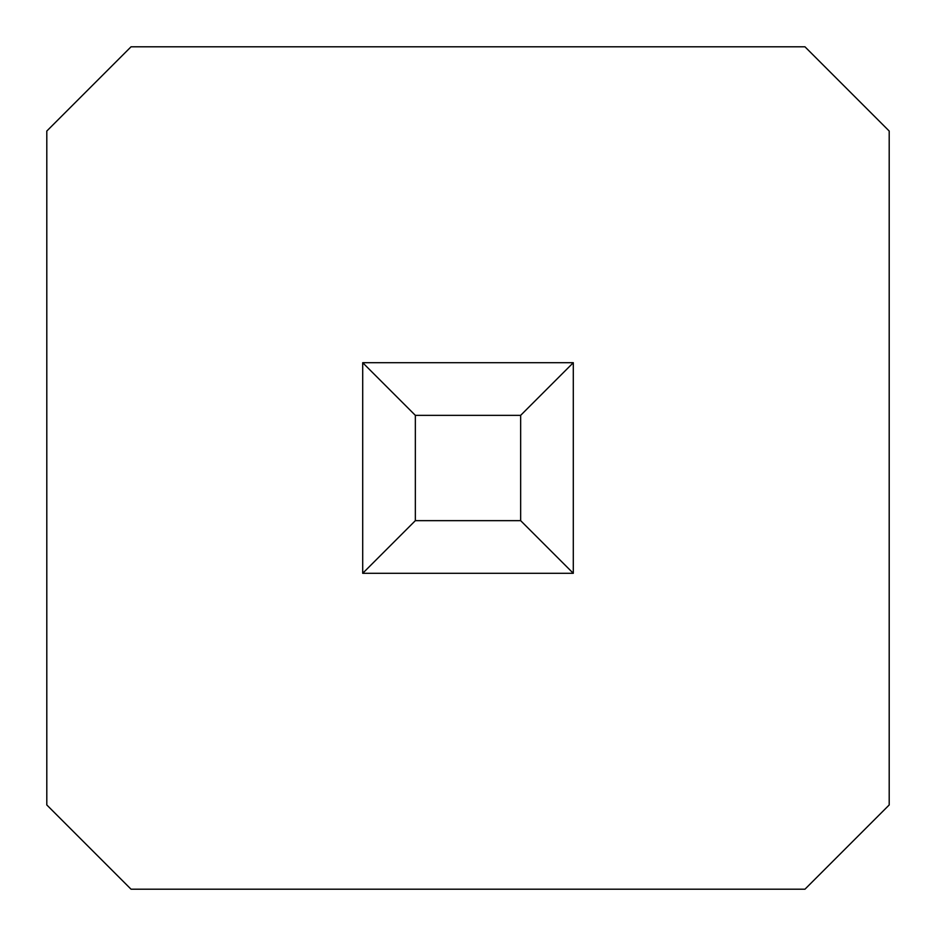 <?xml version="1.0" encoding="UTF-8"?>
<svg xmlns="http://www.w3.org/2000/svg" width="936" height="936" viewBox="0 0 936 936"><rect width="100%" height="100%" fill="white"/><g stroke="black" fill="none" stroke-linecap="round" stroke-linejoin="round"><path stroke-width="1.4" d="M46.8 131.04L46.8 804.96L131.04 889.2L804.96 889.2L889.2 804.96L889.2 131.04L804.96 46.8L131.04 46.8L46.8 131.04M362.7 573.3L573.3 573.3L573.3 362.7L362.7 362.7L362.7 573.3L415.35 520.65L520.65 520.65L573.3 573.3M520.65 520.65L520.65 415.35L573.3 362.7M362.7 362.7L415.35 415.35L415.35 520.65M520.65 415.35L415.35 415.35"/></g></svg>
